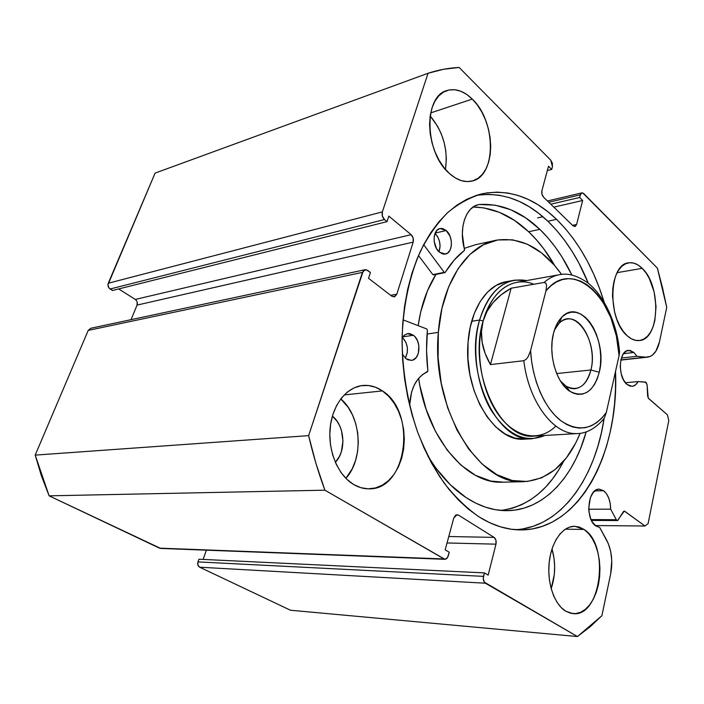 <?xml version="1.0" encoding="UTF-8"?>
<svg xmlns="http://www.w3.org/2000/svg" width="704" height="704" viewBox="0 0 704 704"><rect width="100%" height="100%" fill="white"/><g stroke="black" fill="none" stroke-linecap="round" stroke-linejoin="round"><path stroke-width="1.06" d="M616.334 519.702L591.052 519.578L616.334 519.702L610.667 509.177L610.192 503.457L608.775 498.177L606.531 493.803L603.654 490.75L594.792 490.89L603.654 490.75L599.447 489.192L597.318 489.5L593.384 492.263L590.401 497.508L588.711 508.209L588.993 511.993L590.797 518.962L592.24 521.893L595.927 526.038C584.804 519.323 587.734 488.136 599.262 489.192L603.654 490.75C608.124 494.534 610.465 500.667 610.667 509.177L588.746 509.23L610.667 509.177L616.334 519.702M591.36 520.238L616.898 520.379L591.36 520.238M160.67 548.434L49.122 495.836L324.905 490.186L444.708 559.302C446.38 559.249 447.568 558.078 448.281 555.782L449.231 552.218L445.192 549.842L453.763 518.012L457.081 514.677L458.41 515.082L455.699 515.082L458.41 515.082L494.111 537.398C495.906 538.859 496.522 541.112 495.968 544.174L447.049 542.96L495.968 544.174L488.162 575.115L484.387 572.889L483.498 576.374C482.926 579.515 483.56 581.794 485.399 583.211L199.672 567.204L197.912 565.048L197.974 561.906C197.331 564.326 197.903 566.086 199.672 567.204L290.453 610.227L577.421 636.548L290.453 610.227L199.672 567.204L485.399 583.211L577.421 636.548L601.885 615.718L610.676 573.901C612.99 561.299 611.635 550.018 606.61 540.056L599.694 527.437L595.927 526.038L599.694 527.437L608.282 543.567L610.711 551.602L611.776 560.481L610.676 573.901L601.885 615.718L590.049 626.85L577.421 636.548L484.282 582.129L483.261 578.433L484.387 572.889L488.162 575.115L495.968 544.174L495.933 540.179L494.111 537.398L458.41 515.082L455.682 515.09L453.763 518.012L445.192 549.842L449.231 552.218L447.498 557.594L444.928 559.302L324.905 490.186L315.964 463.452L308.625 435.635L363.326 270.758L366.23 269.729L370.41 272.518L368.526 278.291L391.732 296.155L394.724 296.727L396.827 294.184L413.169 242.123L413.169 238.058L411.127 234.687L388.828 216.102L387.024 221.637L384.481 219.534L382.36 216.049L382.369 211.895L428.058 73.26L443.555 69.291L459.122 67.452L550.792 160.239L552.367 163.249L552.42 166.742L551.707 169.426L548.504 166.214L541.922 190.652L541.974 194.198L543.585 197.208L573.074 225.843L575.168 226.468L576.602 224.47L582.648 200.499L579.638 197.472L580.862 193.582L582.736 192.922L657.378 268.11L662.473 287.575L666.732 307.331L659.481 341.801L655.917 351.155L652.326 355.212L650.258 356.444L645.77 357.183L636.918 356.312L633.926 352.484L623.471 353.672L633.926 352.484L630.054 350.434L626.208 351.102L622.978 354.411L620.884 359.894L620.242 366.696L621.183 373.762L623.533 379.984L626.938 384.384C617.417 377.098 618.702 350.372 628.487 350.363L633.926 352.484L636.918 356.312L621.377 358.037L636.918 356.312L645.77 357.183L620.875 359.911L647.451 357.183L620.84 360.096M617.47 520.59L624.316 511.06L644.996 526.011L595.285 525.545L644.996 526.011L648.102 523.574L668.8 420.534L667.427 414.858L648.569 398.49L647.636 396.097L647.09 384.78L645.55 382.087L638.106 381.568L625.372 382.756L638.106 381.568C636.513 384.516 634.498 386.109 632.06 386.355L626.938 384.384L629.966 386.118L633.028 386.197L635.826 384.622L638.106 381.568L646.105 382.325L647.09 384.78L648.217 398.077L667.427 414.858L668.8 420.534L648.102 523.574L644.996 526.011L624.474 511.078L623.295 511.773L617.76 520.546L591.457 520.441M537.583 217.906L542.846 216.718L537.583 217.906M556.556 219.331C577.738 240.346 593.56 267.837 604.041 301.805L599.113 287.32L593.657 274.058L587.497 261.43L580.668 249.55L573.197 238.498L565.145 228.395L556.556 219.331L547.474 211.411L537.988 204.732L528.141 199.382L518.03 195.448L507.734 193.01L497.332 192.13L486.948 192.878L476.661 195.29L466.594 199.39L456.861 205.198L447.577 212.687L438.865 221.83L430.83 232.566L423.588 244.816L417.252 258.465L411.91 273.363L407.66 289.37L404.571 306.284L402.688 323.91L402.054 342.03L402.679 360.404L404.58 378.796L407.713 396.968L412.034 414.682L417.49 431.728L424.002 447.876L431.464 462.933L439.771 476.74L448.8 489.148L458.445 500.025L468.556 509.291L479.028 516.868L489.711 522.729L500.491 526.847L511.245 529.232L521.866 529.91L532.259 528.924L542.318 526.346L551.954 522.236L561.106 516.674L569.686 509.775L577.658 501.609L584.954 492.298L591.536 481.95L597.379 470.659L602.439 458.533L606.698 445.694L610.148 432.247L612.77 418.29L614.548 403.938L615.498 389.294L615.525 371.439C619.247 453.473 578.706 531.678 519.086 529.892C505.745 529.558 492.386 525.219 479.028 516.868C466.69 508.209 455.066 496.936 444.154 483.067C433.849 467.826 424.943 450.657 417.428 431.552C407.255 401.342 402.142 369.864 402.098 337.137C403.401 304.779 409.526 276.109 420.464 251.126C428.375 235.778 437.51 222.878 447.858 212.432C458.718 203.509 470.149 197.287 482.152 193.785C508.816 188.778 533.614 197.296 556.556 219.331L547.87 221.25L556.556 219.331M515.434 529.698C560.692 527.366 595.179 478.597 604.12 418.396L601.401 432.749L597.934 446.125L593.639 458.885L588.553 470.923L582.683 482.143L576.074 492.439L568.744 501.688L560.745 509.793L552.138 516.648L542.96 522.166L533.298 526.249L523.213 528.818M478.139 195.114L488.55 194.348L498.969 195.193L509.282 197.595L519.411 201.485L529.276 206.782L538.78 213.4L547.87 221.25L556.477 230.234L564.546 240.266L572.018 251.231L578.864 263.032L588.368 283.36C578.107 258.201 564.608 237.494 547.87 221.25C525.818 200.253 501.926 191.655 476.194 195.439M382.422 390.905L344.177 394.935L382.422 390.905L375.602 387.279L368.43 385.51L361.152 385.704L354.068 387.878L347.442 391.987L341.554 397.901L336.653 405.416L332.966 414.242L330.642 424.019L329.806 434.359L330.493 444.822L332.684 454.96L336.266 464.358L341.097 472.622L346.958 479.415L353.602 484.493C338.043 475.341 327.774 450.903 330.158 427.794C332.455 404.659 346.808 386.804 363.053 385.458C369.838 384.921 376.288 386.734 382.422 390.905C417.129 412.139 407.185 490.389 368.782 488.831C363.581 488.84 358.521 487.397 353.602 484.493L360.73 487.661L368.078 488.822L375.329 487.986L382.228 485.214L388.511 480.638L393.958 474.47L398.385 466.946L401.65 458.366L403.647 449.038L404.325 439.305L403.647 429.493L401.658 419.954L398.411 411.022L394.02 403.014L388.634 396.22L382.422 390.905M472.287 99.088L430.69 112.904L472.287 99.088L466.655 94.389L460.75 91.221L454.793 89.734L449.002 90.006L443.617 92.057L438.847 95.832L434.914 101.218L431.974 108.002L430.17 115.922L429.572 124.652L430.214 133.839L432.08 143.097L435.081 152.038L439.085 160.292L443.925 167.526L449.39 173.466C424.574 152.891 423.28 95.744 447.242 90.464C455.646 88.167 463.998 91.045 472.287 99.088C496.47 121.519 496.417 176.695 471.83 181.104C464.473 182.732 456.993 180.18 449.39 173.466L455.25 177.874L461.27 180.62L467.218 181.597L472.859 180.822L477.99 178.341L482.434 174.275L486.024 168.793L488.655 162.105L490.23 154.475L490.714 146.177L490.09 137.491L488.365 128.744L485.619 120.234L481.941 112.262L477.444 105.125L472.287 99.088M584.03 529.426L565.312 529.197L584.03 529.426L579.286 527.05L574.323 526.284L569.342 527.182L564.529 529.734L560.076 533.87L556.169 539.449L552.957 546.26L550.598 554.048L549.19 562.496L548.794 571.27L549.437 579.99L551.082 588.306L553.678 595.874L557.093 602.378L561.194 607.561L565.805 611.239C554.312 604.525 546.867 582.718 549.234 562.047C551.505 541.332 562.954 525.87 574.851 526.284L584.03 529.426C609.99 544.878 601.154 617.558 572.959 613.624L565.805 611.239L570.733 613.263L575.775 613.598L580.738 612.242L585.429 609.277L589.679 604.842L593.34 599.122L596.279 592.337L598.4 584.76L599.632 576.655L599.94 568.322L599.324 560.058L597.784 552.147L595.399 544.887L592.231 538.525L588.403 533.306L584.03 529.426M642.206 268.338L617.135 272.668L642.206 268.338L638.141 265.065L633.917 263.164L629.675 262.715L625.601 263.771L621.834 266.306L618.552 270.239L615.868 275.431L613.914 281.688L612.77 288.763L612.498 296.366L614.548 311.898L616.792 319.194L619.731 325.767L623.251 331.364L627.185 335.764C607.191 319.519 608.608 263.824 628.707 262.83C633.318 262.196 637.824 264.035 642.206 268.338C661.61 285.921 659.683 339.83 639.232 340.542C635.184 340.93 631.171 339.328 627.185 335.764L631.391 338.8L635.686 340.375L639.901 340.454L643.887 339.038L647.486 336.222L650.584 332.112L653.048 326.885L654.817 320.742L656.04 306.636L654.104 291.826L649.273 278.414L645.964 272.853L642.206 268.338M197.974 561.906L198.915 559.222L484.387 572.889L198.915 559.222L197.974 561.906L483.498 576.374L197.974 561.906M203.122 559.425L206.378 550.176L203.122 559.425M444.69 559.302L160.6 548.425L443.529 558.941L159.474 548.143L49.122 495.836L41.413 475.86L35.2 455.11L88.22 330.405L90.79 328.258M136.4 300.502L135.265 299.438C137.157 300.907 137.755 302.79 137.06 305.087L413.169 242.123L137.06 305.087L131.076 319.66L137.06 305.087L137.139 301.937M135.265 299.438L118.712 288.939L135.265 299.438L411.127 234.687L135.265 299.438M394.152 296.886L396.827 294.184L390.667 295.337L396.827 294.184L413.169 242.123C413.829 239.184 413.151 236.711 411.127 234.687L388.828 216.102L387.024 221.637L112.499 290.497L110.123 289.001L384.481 219.534L387.024 221.637L112.499 290.497L108.944 287.91L107.941 284.786L155.091 173.105L428.058 73.26L382.369 211.895L108.266 283.237L155.091 173.105L428.058 73.26C438.372 69.907 448.721 67.971 459.122 67.452L550.792 160.239L552.42 166.742L551.707 169.426L547.334 170.553L551.707 169.426L548.504 166.214L541.922 190.652C541.446 193.186 542.001 195.378 543.585 197.208L573.074 225.843L574.904 226.547L576.602 224.47L572.554 225.342L576.602 224.47L582.648 200.499L553.81 207.143L582.648 200.499L579.638 197.472L550.783 204.195L579.638 197.472L580.307 194.832L581.9 192.861L583.766 193.6L657.378 268.11L666.732 307.331L659.481 341.801C657.325 351.12 653.312 356.25 647.451 357.183M35.2 455.11L88.22 330.405L362.428 272.386L308.625 435.635L35.2 455.11L49.122 495.836L324.905 490.186C318.419 472.718 312.99 454.529 308.625 435.635L35.2 455.11M332.385 416.117C344.881 425.612 346.544 451.185 335.333 462.308L339.434 456.43L341.352 451.73L342.962 441.232L341.475 430.558L339.618 425.647L337.102 421.265L332.385 416.117M551.188 588.694L554.303 574.543L554.655 566.491L554.066 558.492L552.015 548.935C555.782 562.294 555.5 575.546 551.188 588.694M445.447 169.391L446.354 159.034L445.755 150.656L444.066 142.226L441.346 134.033L437.668 126.386L430.162 115.958C443.089 131.551 448.184 149.354 445.447 169.391M345.875 478.35L352.255 468.75L355.555 460.495L357.597 451.528L358.31 442.165L357.676 432.74L355.722 423.579L352.519 415.008L348.163 407.326L340.771 398.904C361.451 416.064 364.241 458.445 345.875 478.35M624.897 511.271L623.726 511.271L624.897 511.271M548.768 202.242L580.307 194.832L548.768 202.242M494.111 537.398L448.782 536.51L494.111 537.398M394.178 296.877L391.732 296.155L368.526 278.291L370.41 272.518L367.787 270.477L365.086 269.711L362.428 272.386L88.22 330.405L90.763 328.266L364.927 269.746M382.369 211.895L108.266 283.237C107.545 285.56 108.161 287.487 110.123 289.001L384.481 219.534C382.369 217.43 381.665 214.887 382.369 211.895M528.81 438.654L524.383 439.164C494.604 442.394 463.496 391.618 468.054 342.408C470.246 309.32 487.186 284.196 507.065 281.53L496.197 285.384L487.687 291.94L480.304 301.321L474.399 313.174L470.246 327.07L468.054 342.408L467.949 358.538L469.946 374.757L473.95 390.333L479.785 404.598L487.159 416.935L495.73 426.853L505.129 433.99L514.932 438.108L525.378 439.102M561.554 274.402L554.215 265.03L541.323 252.745L527.296 244.191L512.591 239.809L497.728 239.958L483.296 244.825L469.911 254.434L458.172 268.567L448.686 286.774L441.945 308.343L438.337 332.367L438.09 357.746L441.241 383.275L447.638 407.748L456.949 430.003L468.688 449.064L482.249 464.156L496.989 474.734L512.23 480.515L527.331 481.474L541.71 477.778L554.866 469.762L566.359 457.89L575.872 442.728L580.122 433.33C567.565 463.83 548.618 479.952 523.292 481.686C478.526 485.514 430.954 407.898 438.337 332.367L427.073 334.048L438.337 332.367C441.945 282.33 467.421 244.966 496.751 240.134C521.224 236.87 542.828 248.301 561.554 274.41C555.333 275.035 549.498 277.719 544.078 282.454C549.032 278.115 554.356 275.493 560.041 274.604C568.172 272.985 577.262 275.634 587.303 282.533C603.126 293.99 617.47 323.18 619.546 352.317L619.494 350.478L619.071 355.599L606.32 412.509L604.349 417.991L602.554 420.526L604.349 417.991L606.32 412.509L601.779 418.158L596.71 422.638L591.202 425.841L585.35 427.68L579.251 428.102L573.03 427.064L566.808 424.565L560.701 420.622L554.858 415.298L549.384 408.672L544.421 400.884L540.065 392.066L536.43 382.413L533.597 372.126L531.634 361.434L530.587 350.566L528.334 356.382L526.416 359.093L523.811 360.694L490.433 364.602C486.086 356.972 483.314 349.527 482.134 342.285C480.929 334.822 481.263 327.738 483.129 321.024L479.574 320.056C471.706 347.934 476.414 385.123 490.882 409.79C507.39 435.054 525.369 443.617 544.817 435.468L532.286 438.715C497.059 443.388 463.443 371.439 479.574 320.056L471.689 321.27L479.574 320.056C486.842 296.542 498.608 283.228 514.862 280.122L526.689 280.562C505.217 276.945 489.518 290.118 479.574 320.056L483.129 321.024C491.374 290.444 513.612 275.651 533.826 284.249M503.378 482.161L490.838 481.052L475.552 475.367L460.794 464.983L447.225 450.164L435.503 431.446L426.219 409.587L419.857 385.554L418.616 378.338C427.152 438.398 466.418 483.991 501.943 482.196L523.23 481.686M475.842 244.622L464.279 248.354L475.834 244.622L494.604 240.592M418.158 325.662C421.124 305.501 427.064 288.42 435.978 274.419L427.522 290.682L420.719 311.916L418.15 325.662M590.911 369.978C598.638 341.766 574.939 305.791 559.011 323.347L554.426 330.088C557.691 323.488 561.959 319.801 567.239 319.044C582.745 316.272 596.86 347.424 590.911 369.978L556.679 373.56L590.911 369.978C587.99 381.374 582.648 387.614 574.895 388.696C569.738 388.978 564.898 386.382 560.366 380.908L565.91 386.082C577.676 391.97 586.01 386.602 590.911 369.978L599.262 372.258L590.911 369.978M553.511 333.282C555.289 326.366 558.052 320.998 561.81 317.17C580.615 296.63 608.238 339.117 599.262 372.258L600.442 364.936L600.741 357.201L600.142 349.334L598.673 341.598L596.376 334.286L593.349 327.659L589.67 321.948L585.49 317.39L580.941 314.151L576.189 312.382L571.428 312.162L566.826 313.526L562.566 316.448L558.826 320.822L555.764 326.506L553.511 333.282L552.165 340.877L551.795 348.982L552.411 357.271L553.986 365.394L556.468 373.014L559.733 379.834L563.649 385.563L568.058 389.99L572.766 392.946L577.597 394.346L582.34 394.152L586.837 392.401L590.911 389.171L594.414 384.604L597.23 378.893L599.262 372.258C593.578 391.864 583.81 398.244 569.967 391.389C556.327 383.09 547.914 353.866 553.511 333.282M555.368 426.554C539.194 442.112 515.152 438.09 498.256 414.454C481.325 390.949 474.742 350.715 483.129 321.024C485.003 314.318 488.338 308.158 493.117 302.535C497.772 297.079 503.782 292.301 511.139 288.218L544.078 282.454L545.987 283.334L546.603 285.56L545.961 290.858L530.587 350.566L545.961 290.858L551.03 285.701L556.538 281.917L562.382 279.567L568.427 278.67L574.561 279.215L580.659 281.16L586.608 284.451L592.302 288.992L597.652 294.686L602.562 301.418L610.755 317.451L616.378 335.94L619.071 355.599L606.32 412.509C593.498 429.739 578.301 432.441 560.701 420.622C544.579 408.214 532.145 379.852 530.587 350.566L528.334 356.382L526.416 359.093L523.811 360.694L490.433 364.602L511.139 288.218L544.078 282.454L545.987 283.334L546.603 285.56L545.961 290.858C573.021 256.406 617.47 300.186 619.071 355.599L619.546 352.317M558.809 274.824L517.352 282.225C501.574 285.217 490.169 298.153 483.129 321.024C467.562 370.876 500.122 440.66 534.257 436.093L577.509 433.558C554.286 435.556 528.616 402.415 523.811 360.694C528.528 401.447 553.168 434.262 576.03 433.576M490.433 364.602L485.135 353.426L482.134 342.285L481.474 331.408L483.129 321.024L487.045 311.335L493.117 302.535L501.213 294.782L511.139 288.218L490.433 364.602M426.791 328.979L427.407 330.264L426.554 350.319L427.874 371.096L422.347 374.748L417.877 379.236L414.216 385.123L411.541 392.137L409.622 405.46C410.59 388.186 416.522 376.983 427.407 371.835L427.874 370.726C426.281 357.007 426.122 343.526 427.407 330.264L426.791 328.979L403.005 319.836L426.791 328.979M406.067 358.75L402.327 354.138L406.067 358.75L407.827 359.779L411.488 360.342L413.248 359.85L416.275 357.43L418.308 353.434L418.88 345.866L417.534 340.868L415.008 336.776L413.406 335.271L402.802 336.855L413.406 335.271L409.851 333.626L408.021 333.564L404.615 334.963L402.081 337.999L404.21 335.289L407.387 333.661L413.406 335.271C421.731 341.018 420.209 359.982 411.338 360.36L406.067 358.75M439.41 252.146C432.045 246.426 432.546 229.513 440.07 228.536L446.178 230.525L435.151 233.077L446.178 230.525L442.86 228.642L441.153 228.413L439.507 228.677L436.647 230.648L434.192 236.509L434.174 241.49L436.568 248.653L439.41 252.146L442.763 253.968L444.462 254.162L447.603 253.07L449.997 250.202L451.29 245.995L451.308 241.094L450.041 236.218L446.178 230.525C453.49 236.394 452.892 253.167 445.298 254.065L439.41 252.146M465.925 497.473C451.766 488.066 439.094 474.294 427.926 456.166L435.89 468.063L450.322 484.766L465.925 497.473L475.666 503.105L485.531 507.179L495.405 509.696L505.19 510.664L514.791 510.118L524.119 508.112L533.086 504.698L541.631 499.946L549.674 493.944L557.163 486.772L564.045 478.518L570.284 469.278L575.837 459.149L580.677 448.237L586.194 431.869C573.487 477.893 542.758 511.227 505.754 510.673C492.448 510.523 479.169 506.123 465.925 497.473M539.818 229.337C552.482 241.622 563.165 256.854 571.886 275.053L562.047 257.092L555.166 246.946L547.747 237.662L539.818 229.337L528.651 231.748L539.818 229.337L525.721 217.888L510.682 209.713L495.044 205.146L479.169 204.494C500.958 203.218 521.18 211.499 539.818 229.337M500.808 510.418C527.542 506.748 548.504 490.327 563.693 461.155L558.897 469.647L552.622 478.808L545.714 486.992L538.19 494.111L530.121 500.06L521.55 504.768L512.556 508.147L503.202 510.136M554.796 265.698C547.246 252.481 538.525 241.164 528.651 231.748C511.597 215.626 493.082 207.39 473.106 207.029L483.78 207.882L499.453 212.362L514.518 220.431L528.651 231.748L536.58 239.985L544.016 249.172L554.796 265.698M418.484 255.526L432.828 274.613L444.259 272.36L423.667 244.675L444.259 272.36L432.828 274.613L418.484 255.526M444.866 272.668L445.236 272.395C450.798 263.278 457.16 255.983 464.323 250.518L464.552 249.339C458.462 229.196 465.608 206.897 478.394 204.697L474.584 206.122L470.466 209.264L467.042 213.849L464.473 219.657L462.88 226.45L462.352 233.904L464.482 250.316L454.177 260.084L445.025 272.606L433.47 274.912M439.006 251.786L440.079 246.092L439.446 241.155L437.598 236.614L435.028 233.358C439.815 238.744 441.144 244.886 439.006 251.786M405.31 358.125L407.308 352.598L407.343 347.486L406.006 342.531L402.415 337.427C407.924 343.693 408.892 350.592 405.31 358.125M479.178 204.547L476.969 205.093L479.178 204.547M361.935 385.59L363.053 385.458M446.274 90.798L447.242 90.464M628.241 262.909L628.707 262.83M581.9 192.861L547.474 200.983M482.152 193.785L478.984 194.594M524.383 439.164L532.286 438.715M559.011 323.347L561.81 317.17M514.862 280.122L505.771 281.758M577.509 433.558C585.253 433.47 595.382 429.264 604.199 418.264M567.345 389.391L568.366 389.294M565.91 386.082L569.967 391.389M477.717 204.864L478.394 204.697"/></g></svg>
